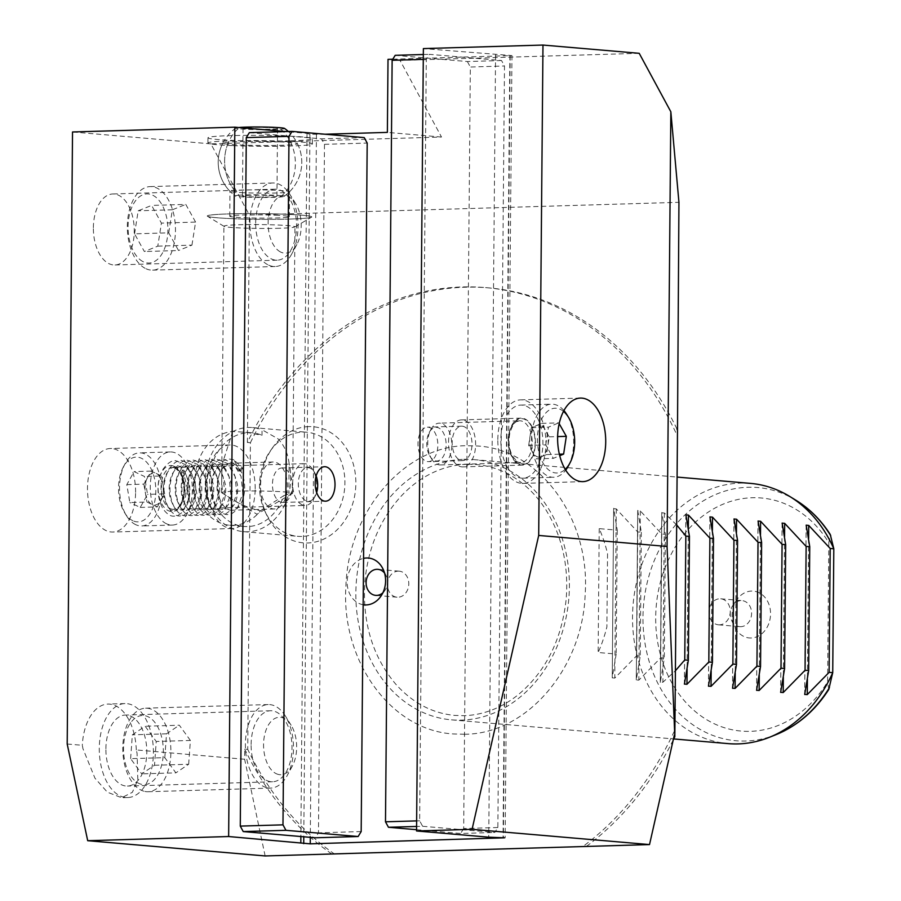 <?xml version="1.0" encoding="UTF-8"?>
<svg xmlns="http://www.w3.org/2000/svg" width="901" height="901" viewBox="0 0 901 901"><rect width="100%" height="100%" fill="white"/><g stroke="black" fill="none" stroke-linecap="round" stroke-linejoin="round"><path stroke-width="0.68" stroke-dasharray="4.5 3.38" d="M290.28 140.815A52.235 2.838 0.5 0 1 236.141 140.545A52.235 2.838 0.5 0 1 207.973 137.774A52.235 2.838 0.5 0 1 230.127 135.646A52.235 2.838 0.5 0 1 284.277 135.927A52.235 2.838 0.5 0 1 312.444 138.686A52.235 2.838 0.5 0 1 290.28 140.815M289.604 219.056A52.235 2.838 0.5 0 1 207.5 216.274A52.235 2.838 0.5 0 1 207.286 216.015A52.235 2.838 0.5 0 1 229.451 213.886A52.235 2.838 0.5 0 1 283.59 214.156A52.235 2.838 0.5 0 1 311.757 216.927A52.235 2.838 0.5 0 1 311.543 217.186A52.235 2.838 0.5 0 1 289.604 219.056M279.884 228.257A35.522 1.937 0.5 0 1 224.056 226.365A35.522 1.937 0.5 0 1 223.921 226.196A35.522 1.937 0.5 0 1 238.99 224.743A35.522 1.937 0.5 0 1 275.807 224.935A35.522 1.937 0.5 0 1 294.954 226.815A35.522 1.937 0.5 0 1 294.807 226.984A35.522 1.937 0.5 0 1 279.884 228.257M232.683 431.511L223.043 461.503C221.364 471.595 221.263 482.125 222.716 493.095C234.361 501.936 246.964 507.826 260.524 510.777A47.01 38.371 94.9 0 1 233.224 525.328A47.01 38.371 94.9 0 1 229.609 525.227A47.01 38.371 94.9 0 1 195.224 478.138A47.01 38.371 94.9 0 1 232.683 431.511L245.962 432.255L262.011 435.296L262.056 429.766L278.049 438.832C284.265 445.421 287.937 453.597 289.097 463.351L288.827 493.478A52.235 42.629 94.9 0 0 289.097 463.351M222.716 493.095A35.522 1.937 0.5 0 1 221.736 492.779A35.522 1.937 0.5 0 1 221.59 492.599A35.522 1.937 0.5 0 1 236.659 491.158A35.522 1.937 0.5 0 1 273.476 491.338A35.522 1.937 0.5 0 1 292.634 493.219A35.522 1.937 0.5 0 1 292.487 493.399A35.522 1.937 0.5 0 1 288.725 494.075L288.827 493.478M260.524 510.777L283.702 495.696A47.01 38.371 -85.1 0 1 247.662 526.567A47.01 38.371 -85.1 0 1 244.047 526.466A47.01 38.371 -85.1 0 1 209.696 478.544A47.01 38.371 -85.1 0 1 248.485 432.683A47.01 38.371 -85.1 0 1 252.1 432.784A47.01 38.371 -85.1 0 1 262.011 435.296M308.728 426.612A58.272 47.562 -85.1 0 0 272.474 447.865A58.272 47.562 -85.1 0 0 266.696 515.079A58.272 47.562 -85.1 0 0 307.714 542.976A58.272 47.562 -85.1 0 0 355.861 483.386A58.272 47.562 -85.1 0 0 308.728 426.612M301.756 536.433A52.235 42.629 94.9 0 1 297.735 536.32A52.235 42.629 94.9 0 1 264.984 511.43A52.235 42.629 94.9 0 1 270.154 451.176A52.235 42.629 94.9 0 1 302.657 432.12A52.235 42.629 94.9 0 1 306.678 432.232A52.235 42.629 94.9 0 1 344.846 485.47A52.235 42.629 94.9 0 1 301.756 536.433M497.814 439.564A41.795 24.045 -91.7 0 1 520.632 399.853A41.795 24.045 -91.7 0 1 545.927 443.697A41.795 24.045 -91.7 0 1 523.109 483.398A41.795 24.045 -91.7 0 1 497.814 439.564M828.819 542.774L827.602 681.753A116.984 95.472 94.9 0 1 750.319 731.342A116.984 95.472 94.9 0 1 655.691 617.365A116.984 95.472 94.9 0 1 752.358 497.735A116.984 95.472 94.9 0 1 828.819 542.774L830.26 534.473M750.488 483.386A130.6 106.588 -85.1 0 0 740.442 483.105A130.6 106.588 -85.1 0 0 632.705 610.518A130.6 106.588 -85.1 0 0 728.132 743.618M398.242 571.144A13.064 10.654 94.9 0 1 399.244 571.178A13.064 10.654 94.9 0 1 408.784 584.479A13.064 10.654 94.9 0 1 398.005 597.228A13.064 10.654 94.9 0 1 397.003 597.194A13.064 10.654 94.9 0 1 387.464 583.882A13.064 10.654 94.9 0 1 398.242 571.144M384.558 573.092A13.064 10.654 94.9 0 1 386.101 575.581A13.064 10.654 94.9 0 1 384.806 590.606A13.064 10.654 94.9 0 1 382.869 592.802M719.471 624.843A13.064 10.654 94.9 0 1 718.469 624.821A13.064 10.654 94.9 0 1 708.929 611.509A13.064 10.654 94.9 0 1 719.708 598.771A13.064 10.654 94.9 0 1 720.71 598.793A13.064 10.654 94.9 0 1 730.249 612.106A13.064 10.654 94.9 0 1 719.471 624.843M740.813 626.679A13.064 10.654 94.9 0 1 739.811 626.657A13.064 10.654 94.9 0 1 731.612 620.417A13.064 10.654 94.9 0 1 732.907 605.382A13.064 10.654 94.9 0 1 741.05 600.607A13.064 10.654 94.9 0 1 742.052 600.629A13.064 10.654 94.9 0 1 751.592 613.941A13.064 10.654 94.9 0 1 740.813 626.679M751.13 638.009A23.505 19.18 94.9 0 1 734.574 626.724A23.505 19.18 94.9 0 1 736.894 599.672A23.505 19.18 94.9 0 1 751.547 591.067A23.505 19.18 94.9 0 1 770.558 613.964A23.505 19.18 94.9 0 1 751.13 638.009M265.142 855.95L244.633 759.25L244.723 749.103L247.73 749.362L250.41 442.729L247.403 442.47A302.984 247.268 94.9 0 1 462.247 286.946A302.984 247.268 94.9 0 1 485.549 287.599A302.984 247.268 94.9 0 1 676.91 435.003M250.41 442.729A302.984 247.268 94.9 0 1 465.254 287.205A302.984 247.268 94.9 0 1 488.556 287.858A302.984 247.268 94.9 0 1 676.966 428.977M283.702 495.696L288.658 494.12A52.235 42.629 94.9 0 1 247.617 531.781A52.235 42.629 94.9 0 1 243.597 531.669A52.235 42.629 94.9 0 1 205.428 478.431A52.235 42.629 94.9 0 1 248.53 427.468A52.235 42.629 94.9 0 1 252.539 427.581A52.235 42.629 94.9 0 1 262.056 429.766M535.408 442.785A23.505 13.526 88.3 0 0 521.172 418.132A23.505 13.526 88.3 0 0 508.333 440.465A23.505 13.526 88.3 0 0 522.569 465.119A23.505 13.526 88.3 0 0 535.408 442.785M448.54 442.233A23.505 13.526 -91.7 0 1 461.38 419.9A23.505 13.526 -91.7 0 1 475.615 444.565A23.505 13.526 -91.7 0 1 462.776 466.898A23.505 13.526 -91.7 0 1 448.54 442.233M244.633 759.25L136.288 749.947L137.087 753.371L137.819 779.928L132.357 792.317L121.691 797.734L107.365 792.193L94.954 778.194L82.96 748.72L82.306 745.307L67.192 744.001M136.288 749.947A47.01 27.053 88.3 0 0 107.872 704.075A47.01 27.053 88.3 0 0 82.306 745.307M153.418 752.887A47.01 27.053 88.3 0 0 124.957 703.568A47.01 27.053 88.3 0 0 99.279 748.235A47.01 27.053 88.3 0 0 127.739 797.554A47.01 27.053 88.3 0 0 153.418 752.887M93.366 227.728A35.522 20.43 -91.7 0 1 112.771 193.974A35.522 20.43 -91.7 0 1 134.272 231.242A35.522 20.43 -91.7 0 1 114.866 264.984A35.522 20.43 -91.7 0 1 93.366 227.728M255.659 222.919A35.522 20.43 -91.7 0 1 275.064 189.176A35.522 20.43 -91.7 0 1 296.564 226.433A35.522 20.43 -91.7 0 1 277.159 260.186A35.522 20.43 -91.7 0 1 255.659 222.919M105.901 748.799A35.522 20.43 -91.7 0 1 125.295 715.056A35.522 20.43 -91.7 0 1 146.807 752.324A35.522 20.43 -91.7 0 1 127.401 786.066A35.522 20.43 -91.7 0 1 105.901 748.799M251.109 744.508A35.522 20.43 -91.7 0 1 270.514 710.754A35.522 20.43 -91.7 0 1 292.014 748.021A35.522 20.43 -91.7 0 1 272.609 781.764A35.522 20.43 -91.7 0 1 251.109 744.508M135.601 492.34A41.795 24.045 88.3 0 0 110.305 448.507A41.795 24.045 88.3 0 0 87.487 488.207A41.795 24.045 88.3 0 0 112.783 532.04A41.795 24.045 88.3 0 0 135.601 492.34M255.186 488.804A41.795 24.045 88.3 0 0 229.89 444.959A41.795 24.045 88.3 0 0 207.072 484.67A41.795 24.045 88.3 0 0 232.368 528.504A41.795 24.045 88.3 0 0 255.186 488.804M217.591 485.571A23.505 13.526 -91.7 0 1 230.431 463.238A23.505 13.526 -91.7 0 1 244.667 487.891A23.505 13.526 -91.7 0 1 231.827 510.236A23.505 13.526 -91.7 0 1 217.591 485.571M260.299 484.31A23.505 13.526 -91.7 0 1 273.138 461.976A23.505 13.526 -91.7 0 1 287.374 486.63A23.505 13.526 -91.7 0 1 274.535 508.964A23.505 13.526 -91.7 0 1 260.299 484.31M392.791 59.218L511.971 55.58L423.38 48.586M463.756 459.33A130.6 106.588 94.9 0 1 473.802 459.611A130.6 106.588 94.9 0 1 569.218 592.712A130.6 106.588 94.9 0 1 461.481 720.124A130.6 106.588 94.9 0 1 451.435 719.843A130.6 106.588 94.9 0 1 356.019 586.742A130.6 106.588 94.9 0 1 463.756 459.33M676.674 524.934L664.375 513.018L661.83 512.793L665.388 534.316L661.773 534L640.318 510.946L637.762 510.732L641.332 532.243L637.717 531.939L616.261 508.885L613.705 508.66L617.264 530.182L599.221 528.628A130.6 106.588 94.9 0 1 607.544 553.8L606.902 626.826A130.6 106.588 94.9 0 1 598.14 652.504L616.183 654.047L612.23 677.856L614.775 678.081L636.635 655.804L640.251 656.119L636.286 679.928L638.843 680.142L660.692 657.876L664.307 658.18L660.298 682.429L662.899 682.215L675.401 670.749M636.286 679.928L637.728 510.349L636.286 679.928M612.23 677.856L613.66 508.288L612.23 677.856M660.298 682.429L661.784 512.421L660.354 681.989M639.214 53.317L400.044 60.401L441.513 137.042L210.879 143.867L249.386 215.035L678.937 202.32M247.403 442.47L249.386 215.035M210.879 143.867L72.531 131.974M400.044 60.401L388.016 59.365M441.513 137.042L387.374 132.391M325.103 134.226L309.91 134.283L307.004 133.371L285.977 131.569M673.238 739.969A302.984 247.268 94.9 0 1 586.36 846.444M334.8 854.238A302.984 247.268 94.9 0 1 247.73 749.362M495.561 54.792L488.736 837.175M363.159 604.729A23.505 19.18 94.9 0 1 347.155 582.023A23.505 19.18 94.9 0 1 363.565 558.361M307.004 133.371L300.866 836.533M674.331 731.15A302.984 247.268 94.9 0 1 582.868 846.546M331.793 853.979A302.984 247.268 94.9 0 1 244.723 749.103M607.544 553.8L606.902 626.826M828.774 689.479L827.602 681.753M665.388 534.316L664.307 658.18M661.773 534L660.692 657.876M641.332 532.243L640.251 656.119M637.717 531.939L636.635 655.804M617.264 530.182L616.183 654.047M599.221 528.628L598.14 652.504M428.065 427.198A17.243 9.922 -91.7 0 1 437.83 444.689A17.243 9.922 -91.7 0 1 428.414 461.639A17.243 9.922 -91.7 0 1 427.761 461.616A17.243 9.922 -91.7 0 1 417.985 444.125A17.243 9.922 -91.7 0 1 427.401 427.175A17.243 9.922 -91.7 0 1 428.065 427.198M462.224 426.184A17.243 9.922 -91.7 0 1 472 443.675A17.243 9.922 -91.7 0 1 462.585 460.625A17.243 9.922 -91.7 0 1 461.931 460.614A17.243 9.922 -91.7 0 1 452.156 443.112A17.243 9.922 -91.7 0 1 461.571 426.162A17.243 9.922 -91.7 0 1 462.224 426.184M422.614 826.273L494.795 832.468L497.848 827.512L504.492 65.998L501.53 60.525L429.36 54.319L426.297 59.275L419.652 820.8L422.614 826.273L416.6 826.454M416.566 829.697L460.636 833.481L494.795 832.468M497.848 827.512L463.688 828.526L470.333 67.012L504.492 65.998M501.53 60.525L467.371 61.538L395.19 55.333M423.335 54.499L429.36 54.319M426.297 59.275L423.29 59.365M416.645 820.89L419.652 820.8M467.371 61.538L470.333 67.012M463.688 828.526L460.636 833.481M282.531 468.002A17.243 9.922 88.3 0 0 281.867 467.991A17.243 9.922 88.3 0 0 272.451 484.941A17.243 9.922 88.3 0 0 282.227 502.431A17.243 9.922 88.3 0 0 282.891 502.443A17.243 9.922 88.3 0 0 292.307 485.493A17.243 9.922 88.3 0 0 282.531 468.002M249.34 132.65L321.522 138.855L324.484 144.329L318.47 832.828L315.418 837.784M364.229 137.594L321.522 138.855M324.484 144.329L367.191 143.068M361.177 831.555L318.47 832.828M140.95 784.185A34.576 19.89 -91.7 0 1 123.685 744.575A34.576 19.89 -91.7 0 1 145.917 715.923A34.576 19.89 -91.7 0 1 163.194 755.545A34.576 19.89 -91.7 0 1 140.95 784.185M143.845 791.202A41.795 24.045 -91.7 0 1 122.795 746.985A41.795 24.045 -91.7 0 1 145.602 708.186A41.795 24.045 -91.7 0 1 149.836 708.704A41.795 24.045 -91.7 0 1 170.886 752.921A41.795 24.045 -91.7 0 1 148.079 791.731A41.795 24.045 -91.7 0 1 143.845 791.202M266.426 787.575A41.795 24.045 -91.7 0 1 245.376 743.359A41.795 24.045 -91.7 0 1 268.194 704.559A41.795 24.045 -91.7 0 1 272.429 705.078A41.795 24.045 -91.7 0 1 285.448 716.137A41.795 24.045 -91.7 0 1 287.205 775.524A41.795 24.045 -91.7 0 1 270.66 788.093A41.795 24.045 -91.7 0 1 266.426 787.575M278.037 774.364A28.731 16.533 -91.7 0 1 263.689 741.455A28.731 16.533 -91.7 0 1 282.171 717.647A28.731 16.533 -91.7 0 1 291.124 725.249A28.731 16.533 -91.7 0 1 292.329 766.087A28.731 16.533 -91.7 0 1 278.037 774.364M130.634 758.653L132.357 734.833L145.162 726.24L156.233 741.467L154.51 765.276L141.705 773.869L130.634 758.653L164.793 757.64L175.875 772.855L141.705 773.869M154.51 765.276L188.669 764.262L175.875 772.855M188.669 764.262L190.404 740.453L156.233 741.467M190.404 740.453L179.333 725.226L145.162 726.24M164.793 757.64L166.527 733.819L179.333 725.226M166.527 733.819L132.357 734.833M142.786 261.504A34.576 19.89 -91.7 0 1 128.764 218.29A34.576 19.89 -91.7 0 1 153.193 195.438A34.576 19.89 -91.7 0 1 167.203 238.652A34.576 19.89 -91.7 0 1 142.786 261.504M145.095 268.295A41.795 24.045 -91.7 0 1 127.469 222.502A41.795 24.045 -91.7 0 1 150.152 186.597A41.795 24.045 -91.7 0 1 157.686 188.444A41.795 24.045 -91.7 0 1 175.323 234.237A41.795 24.045 -91.7 0 1 152.629 270.142A41.795 24.045 -91.7 0 1 145.095 268.295M267.687 264.669A41.795 24.045 -91.7 0 1 250.05 218.875A41.795 24.045 -91.7 0 1 272.744 182.971A41.795 24.045 -91.7 0 1 280.267 184.818A41.795 24.045 -91.7 0 1 289.998 194.548A41.795 24.045 -91.7 0 1 291.755 253.936A41.795 24.045 -91.7 0 1 275.21 266.516A41.795 24.045 -91.7 0 1 267.687 264.669M280.335 251.875A28.731 16.533 -91.7 0 1 268.689 215.97A28.731 16.533 -91.7 0 1 288.984 196.97A28.731 16.533 -91.7 0 1 295.674 203.671A28.731 16.533 -91.7 0 1 296.88 244.498A28.731 16.533 -91.7 0 1 280.335 251.875M134.553 233.843L138.191 210.789L151.616 205.417L161.414 223.099L157.788 246.142L144.351 251.525L134.553 233.843L168.724 232.83L178.522 250.512L144.351 251.525M157.788 246.142L191.947 245.14L178.522 250.512M191.947 245.14L195.585 222.085L161.414 223.099M195.585 222.085L185.786 204.403L151.616 205.417M168.724 232.83L172.361 209.787L185.786 204.403M172.361 209.787L138.191 210.789M559.363 454.205L546.535 454.588L549.238 436.839L545.443 430.104A16.038 9.224 88.3 0 0 536.512 425.52A16.038 9.224 88.3 0 0 530.013 436.535A16.038 9.224 88.3 0 0 532.457 452.133L536.253 458.868L553.338 458.361L559.724 455.703M429.642 455.703A16.826 9.674 88.3 0 0 430.002 456.311A16.826 9.674 88.3 0 0 443.506 456.086A16.826 9.674 88.3 0 0 443.258 432.604A16.826 9.674 88.3 0 0 429.293 432.401A16.826 9.674 88.3 0 0 429.642 455.703M431.331 458.406A20.892 12.017 88.3 0 0 431.77 459.15A20.892 12.017 88.3 0 0 440.398 464.939A20.892 12.017 88.3 0 0 451.029 452.156A20.892 12.017 88.3 0 0 448.236 429.709A20.892 12.017 88.3 0 0 439.17 423.166A20.892 12.017 88.3 0 0 430.892 429.462A20.892 12.017 88.3 0 0 431.331 458.406M507.072 466.729A36.569 21.038 88.3 0 0 522.952 478.183A36.569 21.038 88.3 0 0 541.546 455.805A36.569 21.038 88.3 0 0 536.669 416.521A36.569 21.038 88.3 0 0 520.789 405.078A36.569 21.038 88.3 0 0 502.195 427.446A36.569 21.038 88.3 0 0 507.072 466.729M563.925 410.574A36.569 21.038 88.3 0 0 551.536 404.166A36.569 21.038 88.3 0 0 532.942 426.533A36.569 21.038 88.3 0 0 537.818 465.817A36.569 21.038 88.3 0 0 553.698 477.271A36.569 21.038 88.3 0 0 565.693 470.142M568.182 466.267A36.569 21.038 88.3 0 0 567.416 415.609A36.569 21.038 88.3 0 0 566.639 414.302M563.497 411.397A32.391 18.628 88.3 0 0 540.6 421.544A32.391 18.628 88.3 0 0 542.931 462.855A32.391 18.628 88.3 0 0 565.209 469.342M546.535 454.588L541.4 456.728A16.038 9.224 88.3 0 1 532.457 452.133L528.662 445.409L545.747 444.903L553.338 458.361M545.747 444.903L548.45 427.153L558.733 422.873L559.172 423.65M528.662 445.409L531.365 427.66L541.647 423.38L545.443 430.104A16.038 9.224 88.3 0 1 547.887 445.713A16.038 9.224 88.3 0 1 541.4 456.728L536.253 458.868M531.365 427.66L548.45 427.153M541.647 423.38L558.733 422.873M549.238 436.839L557.618 436.591M126.793 484.637L143.867 484.13L151.188 471.099L156.38 473.543A16.038 9.224 -91.7 0 1 163.104 484.929A16.038 9.224 -91.7 0 1 160.975 500.404A16.038 9.224 -91.7 0 1 152.123 504.481L146.942 502.037L129.857 502.544L126.793 484.637L134.103 471.606L144.487 476.483L147.55 494.39L140.229 507.421L129.857 502.544M132.875 520.744A32.391 18.628 -91.7 0 1 124.755 512.917A32.391 18.628 -91.7 0 1 123.392 466.887A32.391 18.628 -91.7 0 1 141.457 458.282A32.391 18.628 -91.7 0 1 155.321 498.039A32.391 18.628 -91.7 0 1 132.875 520.744M135.736 524.675A36.569 21.038 -91.7 0 1 126.568 515.834A36.569 21.038 -91.7 0 1 125.025 463.869A36.569 21.038 -91.7 0 1 139.509 452.865A36.569 21.038 -91.7 0 1 145.433 454.149A36.569 21.038 -91.7 0 1 161.549 493.962A36.569 21.038 -91.7 0 1 141.671 525.959A36.569 21.038 -91.7 0 1 135.736 524.675M166.494 523.774A36.569 21.038 -91.7 0 1 150.366 483.95A36.569 21.038 -91.7 0 1 170.255 451.953A36.569 21.038 -91.7 0 1 176.179 453.237A36.569 21.038 -91.7 0 1 192.307 493.05A36.569 21.038 -91.7 0 1 172.418 525.058A36.569 21.038 -91.7 0 1 166.494 523.774M301.903 504.706A20.892 12.017 -91.7 0 1 292.69 481.956A20.892 12.017 -91.7 0 1 304.054 463.666A20.892 12.017 -91.7 0 1 307.444 464.409A20.892 12.017 -91.7 0 1 312.681 469.455A20.892 12.017 -91.7 0 1 313.559 499.154A20.892 12.017 -91.7 0 1 305.293 505.438A20.892 12.017 -91.7 0 1 301.903 504.706M316.656 492.532A16.826 9.674 -91.7 0 1 315.159 496.214A16.826 9.674 -91.7 0 1 305.777 500.686A16.826 9.674 -91.7 0 1 298.58 480.03A16.826 9.674 -91.7 0 1 310.237 468.238A16.826 9.674 -91.7 0 1 314.449 472.304A16.826 9.674 -91.7 0 1 316.161 475.886M143.867 484.13L146.942 502.037M140.229 507.421L157.315 506.914L152.123 504.481A16.038 9.224 -91.7 0 1 145.399 493.084A16.038 9.224 -91.7 0 1 147.527 477.62A16.038 9.224 -91.7 0 1 156.38 473.543L161.572 475.976L144.487 476.483M157.315 506.914L164.635 493.883L147.55 494.39M164.635 493.883L161.572 475.976M151.188 471.099L134.103 471.606M242.572 468.16A2.613 1.34 -30.7 0 0 239.993 469.365A2.613 1.34 -30.7 0 0 239.238 471.234A2.613 1.34 -30.7 0 0 240.409 471.662L242.572 468.16L233.821 459.735L240.409 471.662M182.779 469.928L187.16 487.576L183.86 505.416L180.583 505.81L184.367 489.862L180.617 473.43A2.613 1.34 149.3 0 0 183.196 472.214A2.613 1.34 149.3 0 0 183.95 470.345A2.613 1.34 149.3 0 0 182.779 469.928L180.617 473.43M231.737 218.639A52.235 2.838 0.5 0 1 207.286 216.015A52.235 2.838 0.5 0 1 234.26 213.762A52.235 2.838 0.5 0 1 287.306 214.314A52.235 2.838 0.5 0 1 311.757 216.927A52.235 2.838 0.5 0 1 284.784 219.18A52.235 2.838 0.5 0 1 231.737 218.639M232.379 145.613A52.235 2.838 0.5 0 1 207.928 143A52.235 2.838 0.5 0 1 234.902 140.747A52.235 2.838 0.5 0 1 287.948 141.288A52.235 2.838 0.5 0 1 312.399 143.912A52.235 2.838 0.5 0 1 285.426 146.153A52.235 2.838 0.5 0 1 232.379 145.613M243.901 192.735A29.778 1.622 0.5 0 1 230.014 191.339A29.778 1.622 0.5 0 1 229.969 191.249A29.778 1.622 0.5 0 1 234.53 190.426A29.778 1.622 0.5 0 1 275.582 190.269A29.778 1.622 0.5 0 1 289.514 191.767A29.778 1.622 0.5 0 1 289.469 191.857A29.778 1.622 0.5 0 1 284.953 192.589A29.778 1.622 0.5 0 1 243.901 192.735M291.766 144.802A37.324 2.027 0.5 0 1 249.329 145.298A37.324 2.027 0.5 0 1 222.862 143.068A37.324 2.027 0.5 0 1 228.561 142.099A37.324 2.027 0.5 0 1 270.007 141.581A37.324 2.027 0.5 0 1 297.465 143.721A37.324 2.027 0.5 0 1 291.766 144.802M275.357 215.238A29.778 1.622 0.5 0 1 289.3 216.736A29.778 1.622 0.5 0 1 273.927 218.019A29.778 1.622 0.5 0 1 243.687 217.704A29.778 1.622 0.5 0 1 229.755 216.217A29.778 1.622 0.5 0 1 245.128 214.934A29.778 1.622 0.5 0 1 275.357 215.238M269.467 127.615A17.243 0.935 0.5 0 1 277.531 128.471A17.243 0.935 0.5 0 1 268.633 129.215A17.243 0.935 0.5 0 1 251.12 129.034A17.243 0.935 0.5 0 1 243.056 128.179A17.243 0.935 0.5 0 1 251.953 127.435A17.243 0.935 0.5 0 1 269.467 127.615M268.87 195.416A17.243 0.935 0.5 0 1 276.945 196.283A17.243 0.935 0.5 0 1 268.036 197.026A17.243 0.935 0.5 0 1 250.534 196.846A17.243 0.935 0.5 0 1 242.459 195.979A17.243 0.935 0.5 0 1 251.368 195.235A17.243 0.935 0.5 0 1 268.87 195.416M238.799 127.514A24.361 1.329 -179.5 0 0 236.006 128.01A24.361 1.329 -179.5 0 0 252.663 129.519A24.361 1.329 -179.5 0 0 280.921 129.215A24.361 1.329 -179.5 0 0 284.581 128.438M239.069 195.247A24.361 1.329 -179.5 0 0 235.409 196.024A24.361 1.329 -179.5 0 0 253.845 197.364A24.361 1.329 -179.5 0 0 280.335 197.015A24.361 1.329 -179.5 0 0 283.995 196.441A24.361 1.329 -179.5 0 0 267.338 194.943A24.361 1.329 -179.5 0 0 239.069 195.247A41.795 35.342 85.5 0 1 224.608 160.716A41.795 35.342 -94.5 0 1 228.561 142.099M796.056 500.325A127.075 103.705 -85.1 0 0 747.988 487.272A127.075 103.705 -85.1 0 0 642.987 617.23A127.075 103.705 -85.1 0 0 745.769 741.027A127.075 103.705 -85.1 0 0 775.907 734.698M509.876 55.366L503.04 837.739M510.203 55.749L503.377 837.761M316.431 134.486L310.304 837.344M309.91 134.283L303.783 836.781M808.625 538.685L807.397 679.354M806.181 525.204L804.706 694.401M784.557 536.613L783.329 677.293M782.124 523.132L780.649 692.328M760.5 534.552L759.273 675.221M758.068 521.071L756.592 690.267M736.444 532.48L735.216 673.16M734.011 518.999L732.524 688.195M712.387 530.419L711.159 671.087M709.943 516.926L708.468 686.134M688.319 528.346L687.091 669.015M685.886 514.865L684.411 684.062M664.375 513.018L662.899 682.215M640.318 510.946L638.843 680.142M616.261 508.885L614.775 678.081M531.173 425.846A22.987 13.222 88.3 0 0 512.455 424.923A22.987 13.222 88.3 0 0 512.568 457.404A22.987 13.222 88.3 0 0 531.286 458.327A22.987 13.222 88.3 0 0 531.173 425.846M511.7 456.019A20.892 12.017 -91.7 0 1 508.919 433.572A20.892 12.017 -91.7 0 1 519.539 420.79A20.892 12.017 -91.7 0 1 528.617 427.333A20.892 12.017 -91.7 0 1 531.41 449.779A20.892 12.017 -91.7 0 1 520.778 462.562A20.892 12.017 -91.7 0 1 511.7 456.019M174.377 466.335A22.987 13.222 -91.7 0 1 184.221 494.559A22.987 13.222 -91.7 0 1 168.296 510.676A22.987 13.222 -91.7 0 1 158.452 482.452A22.987 13.222 -91.7 0 1 174.377 466.335M170.278 508.603A20.892 12.017 88.3 0 0 173.668 509.335A20.892 12.017 88.3 0 0 185.032 491.056A20.892 12.017 88.3 0 0 175.808 468.306A20.892 12.017 88.3 0 0 172.429 467.563A20.892 12.017 88.3 0 0 161.065 485.853A20.892 12.017 88.3 0 0 170.278 508.603M234.53 190.426A41.795 35.342 -94.5 0 1 224.608 160.716A41.795 35.342 85.5 0 1 239.497 127.57M280.921 129.215A41.795 35.342 -94.5 0 1 280.335 197.015M207.928 143L207.973 137.774M224.056 226.365L207.5 216.274M221.59 492.599L223.921 226.196M292.487 493.399L256.92 514.223L221.736 492.779M264.984 511.43L266.696 515.079M270.154 451.176L272.474 447.865M520.632 399.853L580.424 398.084M399.244 571.178L377.902 569.342M386.101 575.581L383.139 569.274M384.806 590.606L380.819 596.327M718.469 624.821L739.811 626.657M731.612 620.417L734.574 626.724M732.907 605.382L736.894 599.672M229.609 525.227L244.047 526.466M245.962 432.255L252.1 432.784M243.597 531.669L297.735 536.32M461.38 419.9L521.172 418.132M124.957 703.568L107.872 704.075M275.064 189.176L112.771 193.974M270.514 710.754L125.295 715.056M229.89 444.959L110.305 448.507M273.138 461.976L230.431 463.238M473.802 459.611L677.09 477.079M451.435 719.843L673.734 738.944M511.971 55.58L505.146 837.953M274.535 508.964L231.827 510.236M232.368 528.504L112.783 532.04M272.609 781.764L127.401 786.066M277.159 260.186L114.866 264.984M127.739 797.554L121.691 797.734M462.776 466.898L522.569 465.119M252.539 427.581L306.678 432.232M485.549 287.599L488.556 287.858M806.147 524.821L804.661 694.829M782.079 522.76L780.604 692.768M758.023 520.688L756.536 690.695M733.966 518.627L732.479 688.634M709.898 516.555L708.423 686.562M685.841 514.494L684.355 684.49M720.71 598.793L742.052 600.629M397.003 597.194L375.661 595.358M523.109 483.398L582.902 481.63M292.634 493.219L294.954 226.815M294.807 226.984L311.543 217.186M312.399 143.912L312.444 138.686M462.585 460.625L428.414 461.639M461.571 426.162L427.401 427.175M281.867 467.991L324.574 466.718M282.891 502.443L325.599 501.181M268.194 704.559L145.602 708.186M291.124 725.249L285.448 716.137M292.329 766.087L287.205 775.524M270.66 788.093L148.079 791.731M272.744 182.971L150.152 186.597M295.674 203.671L289.998 194.548M296.88 244.498L291.755 253.936M275.21 266.516L152.629 270.142M440.398 464.939L520.778 462.562C519.832 463.869 517.129 461.819 512.68 456.435C509.088 449.52 508.164 441.681 509.91 432.908C514.482 419.382 516.814 422.164 519.539 420.79L439.17 423.166M430.002 456.311L431.77 459.15M522.952 478.183L553.698 477.271M520.789 405.078L551.536 404.166M429.293 432.401L430.892 429.462M304.054 463.666L172.429 467.563L175.199 468.182C182.666 473.611 185.381 483.195 183.365 496.958C178.668 511.013 176.393 507.871 173.668 509.335L305.293 505.438M124.755 512.917L126.568 515.834M123.392 466.887L125.025 463.869M170.255 451.953L139.509 452.865M314.449 472.304L312.681 469.455M315.159 496.214L313.559 499.154M172.418 525.058L141.671 525.959M239.238 471.234C236.197 466.459 232.987 464.15 229.642 464.308L223.752 467.191L220.249 472.259C216.848 479.918 216.15 488.173 218.143 497.014C223.448 511.058 225.115 508.063 227.987 509.302L232.176 507.229C236.434 502.578 238.202 495.122 237.492 484.839C233.99 470.266 229.383 463.486 223.662 464.488L217.772 467.371L214.269 472.428C210.868 480.098 210.17 488.342 212.163 497.194C217.468 511.239 219.146 508.232 222.006 509.482L226.196 507.409C230.453 502.758 232.233 495.291 231.512 485.008C228.009 470.446 223.403 463.655 217.682 464.657L211.791 467.551L208.289 472.608C204.887 480.267 204.189 488.522 206.183 497.375C211.487 511.419 213.165 508.412 216.026 509.651L220.216 507.578C224.473 502.938 226.252 495.471 225.532 485.188C222.029 470.615 217.423 463.835 211.701 464.837L205.811 467.732L202.32 472.788C198.907 480.447 198.209 488.702 200.202 497.543C205.507 511.588 207.185 508.592 210.046 509.831L214.235 507.759C218.493 503.107 220.272 495.651 219.551 485.369C216.049 470.795 211.442 464.015 205.732 465.017L199.842 467.901L196.339 472.957C192.927 480.627 192.228 488.883 194.222 497.724C199.538 511.768 201.205 508.761 204.065 510.011L208.255 507.939C212.512 503.287 214.292 495.82 213.571 485.549C210.068 470.975 205.462 464.184 199.752 465.186L193.861 468.081L190.359 473.138C186.946 480.796 186.248 489.052 188.241 497.904C193.557 511.948 195.224 508.941 198.085 510.18L202.274 508.108C206.543 503.468 208.311 496 207.59 485.718C204.088 471.155 199.481 464.364 193.771 465.366L187.881 468.261L184.378 473.318C180.977 480.976 180.268 489.232 182.261 498.073C187.577 512.128 189.244 509.121 192.104 510.36L196.294 508.288C200.563 503.648 202.331 496.181 201.61 485.898C198.107 471.324 193.501 464.544 187.791 465.547L181.901 468.43L178.398 473.498C174.997 481.157 174.287 489.412 176.292 498.253C181.597 512.297 183.263 509.302 186.124 510.54L190.314 508.468C194.582 503.817 196.35 496.361 195.63 486.078C192.138 471.505 187.521 464.725 181.811 465.727L175.92 468.61L172.418 473.667C169.016 481.337 168.307 489.581 170.312 498.433C175.616 512.478 177.283 509.47 180.155 510.721L184.333 508.637C188.602 503.997 190.37 496.53 189.649 486.247C186.158 471.685 181.54 464.893 175.83 465.896L169.94 468.79L166.437 473.847C163.036 481.506 162.326 489.761 164.331 498.613C169.636 512.658 171.303 509.651 174.175 510.89C174.76 511.937 176.9 510.248 180.583 505.81M233.821 459.735L229.485 459.082C225.554 458.643 221.297 461.537 216.747 467.788C210.181 481.269 210.181 494.39 216.724 507.128C220.711 512.579 224.518 515.034 228.133 514.516L231.613 513.784L236.603 510.135L242.774 493.557L241.074 476.438L233.415 463.294L223.516 459.262C219.574 458.812 215.316 461.717 210.766 467.968C204.2 481.449 204.2 494.559 210.744 507.308C214.742 512.759 218.538 515.214 222.164 514.696L225.644 513.964L230.622 510.315L236.794 493.737L235.093 476.606L227.435 463.463L217.535 459.442C213.593 458.992 209.336 461.898 204.786 468.148C198.22 481.63 198.22 494.739 204.775 507.488C208.762 512.928 212.557 515.395 216.184 514.876L219.664 514.144L224.642 510.484L230.814 493.917L229.113 476.787L221.455 463.643L211.555 459.611C207.613 459.172 203.367 462.078 198.806 468.317C192.251 481.81 192.24 494.919 198.794 507.657C202.781 513.108 206.588 515.575 210.203 515.057L213.683 514.325L218.661 510.664L224.833 494.097L223.133 476.967L215.474 463.824L205.574 459.792C201.633 459.352 197.387 462.247 192.825 468.497C186.27 481.979 186.259 495.1 192.814 507.837C196.801 513.288 200.608 515.744 204.223 515.226L207.703 514.494L212.681 510.844L218.853 494.266L217.152 477.136L209.494 463.992L199.594 459.972C195.652 459.521 191.406 462.427 186.845 468.678C180.29 482.159 180.279 495.268 186.834 508.018C190.821 513.457 194.627 515.924 198.243 515.406L201.723 514.674L206.701 511.025L212.873 494.446L211.172 477.316L203.513 464.173L193.614 460.141C189.672 459.701 185.426 462.607 180.864 468.858C174.31 482.339 174.298 495.449 180.853 508.198C184.84 513.638 188.647 516.104 192.262 515.586L195.742 514.854L200.72 511.194L206.903 494.626L205.203 477.496L197.544 464.353L187.633 460.321C183.691 459.882 179.445 462.776 174.884 469.027C168.329 482.508 168.329 495.629 174.873 508.367C178.86 513.818 182.666 516.273 186.282 515.755L189.762 515.023L194.751 511.374L200.923 494.795L199.222 477.676L191.564 464.533L181.653 460.501C177.711 460.051 173.465 462.956 168.904 469.207C162.349 482.688 162.349 495.798 168.892 508.547C172.879 513.987 176.686 516.453 180.301 515.935L183.781 515.203L188.771 511.554L194.943 494.976L193.242 477.845L185.583 464.702L175.672 460.681C171.731 460.231 167.485 463.137 162.923 469.387C156.369 482.868 156.369 495.978 162.912 508.727C166.899 514.167 170.706 516.633 174.321 516.115C176.461 516.464 179.288 515 182.79 511.723L188.118 500.382C190.314 489.57 188.917 479.557 183.95 470.345M464.657 734.259L453.192 733.943C390.516 730.193 340.826 660.309 345.928 586.224C348.079 512.275 403.873 445.961 466.47 445.702L477.935 446.018C540.611 449.768 590.301 519.652 585.188 593.736C583.048 667.686 527.254 734 464.657 734.259M467.011 464.285C454.386 464.679 442.098 467.912 430.16 473.982C419.179 479.602 409.178 487.362 400.145 497.239C379.862 520.057 368.104 548.146 364.882 581.528C362.236 622.445 372.552 656.683 395.809 684.231C412.624 702.904 432.289 713.299 454.78 715.417L464.105 715.676C483.398 715.011 501.429 708.04 518.21 694.761C545.837 671.583 561.83 639.597 566.211 598.827C568.734 565.389 561.942 535.701 545.848 509.763C538.291 497.96 529.315 488.286 518.908 480.74C505.754 471.291 491.563 465.896 476.336 464.544L467.011 464.285M222.862 143.068A41.795 41.795 0 0 0 230.014 191.339M289.3 216.736L289.514 191.767M229.755 216.217L229.969 191.249M289.469 191.857A41.795 41.795 0 0 0 297.465 143.721M276.945 196.283L277.531 128.471M236.006 128.01A41.795 41.795 0 0 0 235.409 196.024M283.995 196.441A41.795 41.795 0 0 0 288.32 131.501M242.459 195.979L243.056 128.179"/><path stroke-width="1.35" d="M557.606 437.796A41.795 24.045 -91.7 0 1 580.424 398.084A41.795 24.045 -91.7 0 1 605.72 441.929A41.795 24.045 -91.7 0 1 582.902 481.63A41.795 24.045 -91.7 0 1 557.606 437.796M830.745 535.723A127.075 103.705 -85.1 0 0 796.056 500.325C809.639 508.727 821.036 520.114 830.26 534.473L833.808 548.788A130.6 106.588 -85.1 0 0 789.839 496.519A130.6 106.588 -85.1 0 0 750.488 483.386L677.09 477.079M673.734 738.944L728.132 743.618A130.6 106.588 -85.1 0 0 738.167 743.899A130.6 106.588 -85.1 0 0 769.15 737.401A130.6 106.588 -85.1 0 0 832.727 672.653L828.774 689.479C814.966 710.855 797.351 725.924 775.907 734.698A127.075 103.705 -85.1 0 0 829.427 687.666M382.869 592.802A13.064 10.654 94.9 0 1 376.663 595.392A13.064 10.654 94.9 0 1 375.661 595.358A13.064 10.654 94.9 0 1 366.121 582.057A13.064 10.654 94.9 0 1 376.9 569.308A13.064 10.654 94.9 0 1 377.902 569.342A13.064 10.654 94.9 0 1 384.558 573.092M363.565 558.361A23.505 19.18 94.9 0 1 366.583 557.989A23.505 19.18 94.9 0 1 383.139 569.274A23.505 19.18 94.9 0 1 380.819 596.327A23.505 19.18 94.9 0 1 366.166 604.931A23.505 19.18 94.9 0 1 363.159 604.729M504.38 837.817L488.736 837.175L416.555 830.97L472.079 829.325L649.52 844.575L265.142 855.95L87.701 840.701L67.192 744.001L72.531 131.974L234.823 127.176L228.64 836.533L310.248 843.843L504.38 837.817M675.401 670.749L684.76 659.937L688.364 660.253L684.411 684.062L686.956 684.287L708.817 662.01L712.432 662.325L708.468 686.134L711.024 686.348L732.873 664.082L736.489 664.386L732.524 688.195L735.081 688.42L756.941 666.143L760.545 666.458L756.592 690.267L759.138 690.481L780.998 668.215L784.602 668.519L780.649 692.328L783.206 692.554L805.055 670.276L808.67 670.592L804.706 694.401L807.262 694.615L829.123 672.349L832.727 672.653L833.808 548.788L830.204 548.472L808.738 525.418L806.181 525.204L809.751 546.716L806.136 546.411L784.681 523.357L782.124 523.132L785.683 544.654L782.079 544.339L760.613 521.285L758.068 521.071L761.627 542.582L758.023 542.278L736.556 519.213L734.011 518.999L737.57 540.521L733.955 540.206L712.5 517.151L709.943 516.926L713.502 538.449L709.898 538.145L688.443 515.079L685.886 514.865L689.445 536.388L685.841 536.072L676.674 524.934M676.966 428.977A302.984 247.268 94.9 0 1 677.496 430.092L678.937 202.32L670.84 111.78L639.214 53.317L542.976 45.05L423.38 48.586L416.555 830.97M670.84 111.78L667.055 546.468L538.697 535.442L542.976 45.05M325.103 134.226L387.374 132.391L388.016 59.365L392.791 59.218M285.977 131.569L234.823 127.176M677.496 430.092L674.826 736.725L667.055 546.468M87.701 840.701L228.64 836.533M674.826 736.725A302.984 247.268 94.9 0 1 673.238 739.969M674.286 735.306L649.52 844.575M538.697 535.442L472.079 829.325M300.866 836.533L300.821 842.728M830.204 548.472L829.123 672.349M809.751 546.716L808.67 670.592M806.136 546.411L805.055 670.276M785.683 544.654L784.602 668.519M782.079 544.339L780.998 668.215M761.627 542.582L760.545 666.458M758.023 542.278L756.941 666.143M737.57 540.521L736.489 664.386M733.955 540.206L732.873 664.082M713.502 538.449L712.432 662.325M709.898 538.145L708.817 662.01M689.445 536.388L688.364 660.253M685.841 536.072L684.76 659.937M416.6 826.454L388.455 827.276L416.566 829.697M423.29 59.365L392.138 60.288L395.19 55.333L423.335 54.499M392.138 60.288L385.493 821.802L416.645 820.89M388.455 827.276L385.493 821.802M325.238 466.741A17.243 9.922 88.3 0 0 324.574 466.718A17.243 9.922 88.3 0 0 315.17 483.668A17.243 9.922 88.3 0 0 324.934 501.17A17.243 9.922 88.3 0 0 325.599 501.181A17.243 9.922 88.3 0 0 335.014 484.231A17.243 9.922 88.3 0 0 325.238 466.741M358.125 836.522L315.418 837.784L243.236 831.578L240.274 826.104L246.288 137.605L249.34 132.65L292.048 131.388L364.229 137.594L367.191 143.068L361.177 831.555L358.125 836.522L285.944 830.317L243.236 831.578M240.274 826.104L282.982 824.843L288.996 136.344L246.288 137.605M292.048 131.388L288.996 136.344M282.982 824.843L285.944 830.317M565.693 470.142A36.569 21.038 88.3 0 0 568.182 466.267L569.815 463.238A32.391 18.628 88.3 0 0 569.139 418.379A32.391 18.628 88.3 0 0 568.452 417.219A32.391 18.628 88.3 0 0 563.497 411.397M565.209 469.342A32.391 18.628 88.3 0 0 569.815 463.238M559.363 454.205L563.621 454.081L559.724 455.703M563.621 454.081L566.324 436.332L559.172 423.65M568.452 417.219L566.639 414.302A36.569 21.038 88.3 0 0 563.925 410.574M557.618 436.591L566.324 436.332M316.161 475.886A16.826 9.674 -91.7 0 1 316.656 492.532M288.32 131.501A41.795 41.795 0 0 0 284.581 128.438A24.361 1.329 -179.5 0 0 266.144 127.086A24.361 1.329 -179.5 0 0 239.666 127.446A24.361 1.329 -179.5 0 0 238.799 127.514M310.304 837.344L310.248 843.843M303.783 836.781L303.727 843.64M808.738 525.418L808.625 538.685M807.397 679.354L807.262 694.615M784.681 523.357L784.557 536.613M783.329 677.293L783.206 692.554M760.613 521.285L760.5 534.552M759.273 675.221L759.138 690.481M736.556 519.213L736.444 532.48M735.216 673.16L735.081 688.42M712.5 517.151L712.387 530.419M711.159 671.087L711.024 686.348M688.443 515.079L688.319 528.346M687.091 669.015L686.956 684.287M796.056 500.325L789.839 496.519M775.907 734.698L769.15 737.401"/></g></svg>
